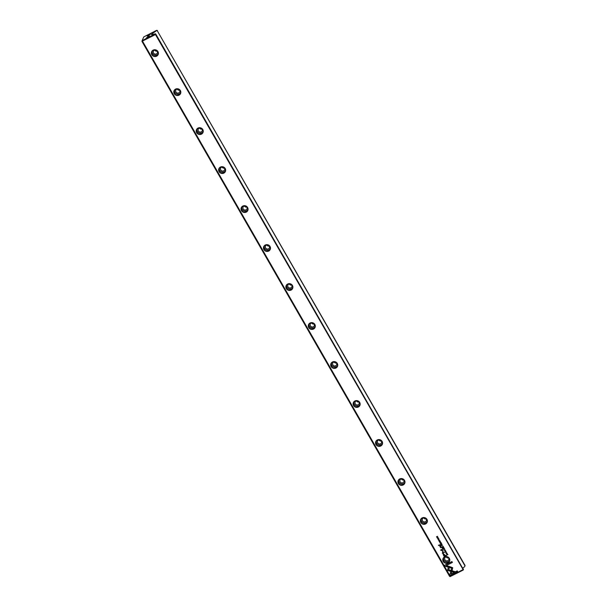 <?xml version="1.0" encoding="UTF-8"?>
<svg xmlns="http://www.w3.org/2000/svg" width="607" height="607" viewBox="0 0 607 607"><rect width="100%" height="100%" fill="white"/><g stroke="black" fill="none" stroke-linecap="round" stroke-linejoin="round"><path stroke-width="0.91" d="M444.59 548.811L443.474 548.903L444.483 548.948L443.967 549.76L444.59 548.811M448.664 566.263L447.473 570.39L453.899 572.325L455.129 571.695L448.702 569.761L449.628 566.566L448.664 566.263M455.091 571.688L453.915 572.287L447.488 570.352L448.672 566.263M450.386 575.482L457.746 571.711L457.253 570.861L451.115 574.002L451.722 571.9L450.758 571.612L449.893 574.617L450.386 575.482L449.893 574.617L450.766 571.612M452.708 567.72L449.833 566.657L449.567 567.575L451.722 568.228L451.138 570.269L452.101 570.565L452.708 567.72M445.553 551.035L445.705 551.771L445.136 551.255L445.083 551.725L445.788 551.907L446.016 551.262L445.553 551.035M445.584 551.027L445.705 551.771M441.486 544.881L441.615 545.67L442.518 545.215L441.486 544.881L441.426 545.329L441.501 544.851M447.154 553.273L446.327 553.865L447.154 553.273M441.243 542.999L440.887 542.377L441.061 542.924L440.386 542.673L440.379 543.273L439.999 542.848L440.348 543.462L441.243 542.999M444.4 550.541L445.326 550.063L444.4 550.541L444.347 550.109L444.4 550.541M445.379 550.503L445.326 550.063M441.888 544.115L440.819 544.213L441.001 544.6L441.896 544.138L441.319 544.047L441.501 543.447L440.849 543.804M439.286 540.184L438.944 539.585L438.876 540.382L438.535 539.835L438.967 540.518L439.02 540.063M438.944 539.585L438.876 540.382M445.045 566.187L448.194 567.143L448.459 566.225L446.274 565.565L452.405 562.423L451.912 561.566L444.552 565.337L445.045 566.187L444.582 565.322M142.516 41.193L450.174 576.225L463.111 569.594L155.46 34.569L141.924 41.322L449.582 576.354L450.174 576.225M358.373 407.009A3.551 3.376 23.9 0 1 353.115 403.837A3.551 3.376 23.9 0 1 358.418 401.121A3.551 3.376 23.9 0 1 358.373 407.009M380.786 445.993A3.551 3.376 23.9 0 1 375.528 442.822A3.551 3.376 23.9 0 1 380.832 440.105A3.551 3.376 23.9 0 1 380.786 445.993M335.952 368.024A3.551 3.376 23.9 0 1 330.694 364.853A3.551 3.376 23.9 0 1 335.997 362.136A3.551 3.376 23.9 0 1 335.952 368.024M223.877 173.116A3.551 3.376 23.9 0 1 218.619 169.945A3.551 3.376 23.9 0 1 223.922 167.229A3.551 3.376 23.9 0 1 223.877 173.116M403.2 484.97A3.551 3.376 23.9 0 1 397.942 481.799A3.551 3.376 23.9 0 1 403.245 479.082A3.551 3.376 23.9 0 1 403.2 484.97M313.538 329.047A3.551 3.376 23.9 0 1 308.28 325.876A3.551 3.376 23.9 0 1 313.584 323.159A3.551 3.376 23.9 0 1 313.538 329.047M246.29 212.101A3.551 3.376 23.9 0 1 241.032 208.929A3.551 3.376 23.9 0 1 246.336 206.213A3.551 3.376 23.9 0 1 246.29 212.101M156.629 56.17A3.551 3.376 23.9 0 1 151.371 52.999A3.551 3.376 23.9 0 1 156.674 50.282A3.551 3.376 23.9 0 1 156.629 56.17M425.613 523.955A3.551 3.376 23.9 0 1 420.363 520.783A3.551 3.376 23.9 0 1 425.666 518.067A3.551 3.376 23.9 0 1 425.613 523.955M291.125 290.063A3.551 3.376 23.9 0 1 285.867 286.891A3.551 3.376 23.9 0 1 291.17 284.175A3.551 3.376 23.9 0 1 291.125 290.063M201.463 134.132A3.551 3.376 23.9 0 1 196.205 130.96A3.551 3.376 23.9 0 1 201.509 128.244A3.551 3.376 23.9 0 1 201.463 134.132M448.034 562.939A3.551 3.376 23.9 0 1 442.776 559.768A3.551 3.376 23.9 0 1 448.08 557.051A3.551 3.376 23.9 0 1 448.034 562.939M268.704 251.078A3.551 3.376 23.9 0 1 263.453 247.906A3.551 3.376 23.9 0 1 268.757 245.19A3.551 3.376 23.9 0 1 268.704 251.078M179.042 95.155A3.551 3.376 23.9 0 1 173.784 91.983A3.551 3.376 23.9 0 1 179.088 89.267A3.551 3.376 23.9 0 1 179.042 95.155M443.421 555.17L444.218 556.543L446.623 555.314L445.363 555.519L443.376 553.622L443.421 555.17L443.391 553.584M443.376 553.622L443.049 554.214M439.885 540.64L439.058 541.224L439.885 540.64M446.881 554.821L447.936 554.639L447.04 554.07L446.881 554.821L447.056 554.032M443.087 550.701L441.183 550.117L442.898 548.887L440.53 550.101L442.829 550.997L442.382 553.311L444.741 552.097L442.715 552.787L443.087 550.701M439.961 541.315L440.121 542.051L439.544 541.535L439.491 542.005L440.204 542.188L440.424 541.543L439.961 541.315M439.992 541.307L440.121 542.051M443.52 546.96L442.45 547.059L442.632 547.438L443.535 546.983L443.049 547.059L443.133 546.285L442.48 546.649M438.391 537.939L437.45 538.447L438.375 537.977L437.45 538.447L437.389 538.014M438.429 538.409L438.375 537.977M438.876 538.879L438.049 539.464L438.876 538.879M444.149 548.06L443.687 547.491L443.967 547.984L443.292 547.734L443.285 548.333L442.905 547.909L443.254 548.516L444.149 548.06L443.254 548.516L442.935 547.893M437.844 537.089L437.01 537.354L437.404 536.315L436.501 536.778L437.306 536.52L436.949 537.552L437.844 537.089L436.949 537.552M440.477 544.631L438.436 545.261L440.477 544.631M446.555 552.825L446.213 552.218L446.145 553.023L445.811 552.469L446.228 553.159L446.289 552.704M446.213 552.218L446.145 553.023M442.503 548.151L442.01 547.924L442.503 548.151M440.083 545.663L440.583 547.734L441.866 547.044L440.166 546.679L440.849 545.268L439.802 545.928M440.166 546.679L441.016 545.564M148.586 35.517L150.574 34.038L147.167 35.995L148.586 35.517M148.154 36.488L149.641 36.139L146.234 38.097L148.154 36.488M464.947 565.8L464.659 566.703L464.947 565.8L157.289 30.775L156.598 30.35L143.76 36.928L142.114 40.646L154.952 34.068L151.515 34.553M156.447 30.699L151.371 34.311M155.688 34.402L463.338 569.427L155.809 34.113L155.46 34.569M463.467 569.146L463.171 570.072L450.075 576.627M464.659 566.703L462.838 568.046M465.076 565.519L157.289 30.775M155.111 33.719L155.809 34.113M156.598 30.35L157.418 30.487M463.171 570.072L463.285 569.609M155.513 34.387L154.952 34.068M157.259 51.178A2.147 2.041 23.9 0 1 154.77 50.07M156.598 50.427A2.147 2.041 23.9 0 1 154.542 53.932A2.147 2.041 23.9 0 1 155.756 50.055M158.108 53.886A3.293 3.134 23.9 0 1 152.182 51.261M156.538 55.882A3.293 3.134 -156.1 0 0 156.189 50.214A3.293 3.134 -156.1 0 0 152.752 55.358A3.293 3.134 -156.1 0 0 156.538 55.882M179.672 90.155A2.147 2.041 23.9 0 1 177.183 89.054M179.012 89.411A2.147 2.041 23.9 0 1 176.963 92.917A2.147 2.041 23.9 0 1 178.17 89.039M180.522 92.863A3.293 3.134 23.9 0 1 174.604 90.246M178.951 94.859A3.293 3.134 -156.1 0 0 178.61 89.199A3.293 3.134 -156.1 0 0 175.173 94.343A3.293 3.134 -156.1 0 0 178.951 94.859M202.085 129.139A2.147 2.041 23.9 0 1 199.597 128.039M201.433 128.396A2.147 2.041 23.9 0 1 199.377 131.901A2.147 2.041 23.9 0 1 200.591 128.024M202.943 131.848A3.293 3.134 23.9 0 1 197.017 129.223M201.365 133.844A3.293 3.134 -156.1 0 0 201.023 128.183A3.293 3.134 -156.1 0 0 197.586 133.32A3.293 3.134 -156.1 0 0 201.365 133.844M224.499 168.124A2.147 2.041 23.9 0 1 222.01 167.016M223.846 167.373A2.147 2.041 23.9 0 1 221.79 170.878A2.147 2.041 23.9 0 1 223.004 167.001M225.356 170.833A3.293 3.134 23.9 0 1 219.43 168.207M223.786 172.828A3.293 3.134 -156.1 0 0 223.437 167.16A3.293 3.134 -156.1 0 0 220 172.305A3.293 3.134 -156.1 0 0 223.786 172.828M246.92 207.101A2.147 2.041 23.9 0 1 244.431 206.001M246.26 206.357A2.147 2.041 23.9 0 1 244.211 209.863A2.147 2.041 23.9 0 1 245.418 205.985M247.77 209.81A3.293 3.134 23.9 0 1 241.852 207.192M246.199 211.805A3.293 3.134 -156.1 0 0 245.85 206.145A3.293 3.134 -156.1 0 0 242.421 211.289A3.293 3.134 -156.1 0 0 246.199 211.805M269.333 246.085A2.147 2.041 23.9 0 1 266.845 244.985M268.681 245.342A2.147 2.041 23.9 0 1 266.625 248.847A2.147 2.041 23.9 0 1 267.839 244.97M270.191 248.794A3.293 3.134 23.9 0 1 264.265 246.169M268.613 250.79A3.293 3.134 -156.1 0 0 268.271 245.129A3.293 3.134 -156.1 0 0 264.834 250.266A3.293 3.134 -156.1 0 0 268.613 250.79M291.747 285.07A2.147 2.041 23.9 0 1 289.258 283.962M291.094 284.319A2.147 2.041 23.9 0 1 289.038 287.824A2.147 2.041 23.9 0 1 290.252 283.947M292.604 287.779A3.293 3.134 23.9 0 1 286.679 285.153M291.026 289.774A3.293 3.134 -156.1 0 0 290.685 284.106A3.293 3.134 -156.1 0 0 287.248 289.251A3.293 3.134 -156.1 0 0 291.026 289.774M314.168 324.047A2.147 2.041 23.9 0 1 311.679 322.947M313.508 323.303A2.147 2.041 23.9 0 1 311.452 326.809A2.147 2.041 23.9 0 1 312.666 322.932M315.018 326.756A3.293 3.134 23.9 0 1 309.092 324.138M313.447 328.751A3.293 3.134 -156.1 0 0 313.098 323.091A3.293 3.134 -156.1 0 0 309.661 328.235A3.293 3.134 -156.1 0 0 313.447 328.751M336.582 363.032A2.147 2.041 23.9 0 1 334.093 361.931M335.921 362.288A2.147 2.041 23.9 0 1 333.873 365.786A2.147 2.041 23.9 0 1 335.079 361.916M337.431 365.74A3.293 3.134 23.9 0 1 331.513 363.115M335.861 367.736A3.293 3.134 -156.1 0 0 335.519 362.076A3.293 3.134 -156.1 0 0 332.082 367.212A3.293 3.134 -156.1 0 0 335.861 367.736M358.995 402.016A2.147 2.041 23.9 0 1 356.506 400.908M358.342 401.265A2.147 2.041 23.9 0 1 356.286 404.77A2.147 2.041 23.9 0 1 357.5 400.893M359.852 404.725A3.293 3.134 23.9 0 1 353.927 402.1M358.274 406.72A3.293 3.134 -156.1 0 0 357.933 401.052A3.293 3.134 -156.1 0 0 354.496 406.197A3.293 3.134 -156.1 0 0 358.274 406.72M381.408 440.993A2.147 2.041 23.9 0 1 378.92 439.893M380.756 440.25A2.147 2.041 23.9 0 1 378.7 443.755A2.147 2.041 23.9 0 1 379.914 439.878M382.266 443.702A3.293 3.134 23.9 0 1 376.34 441.084M380.695 445.697A3.293 3.134 -156.1 0 0 380.346 440.037A3.293 3.134 -156.1 0 0 376.909 445.181A3.293 3.134 -156.1 0 0 380.695 445.697M403.83 479.978A2.147 2.041 23.9 0 1 401.341 478.877M403.169 479.234A2.147 2.041 23.9 0 1 401.121 482.732A2.147 2.041 23.9 0 1 402.327 478.862M404.679 482.686A3.293 3.134 23.9 0 1 398.761 480.061M403.109 484.682A3.293 3.134 -156.1 0 0 402.76 479.014A3.293 3.134 -156.1 0 0 399.33 484.158A3.293 3.134 -156.1 0 0 403.109 484.682M426.243 518.962A2.147 2.041 23.9 0 1 423.754 517.854M425.59 518.211A2.147 2.041 23.9 0 1 423.534 521.716A2.147 2.041 23.9 0 1 424.748 517.839M427.1 521.671A3.293 3.134 23.9 0 1 421.175 519.046M425.522 523.666A3.293 3.134 -156.1 0 0 425.181 517.999A3.293 3.134 -156.1 0 0 421.744 523.143A3.293 3.134 -156.1 0 0 425.522 523.666M448.656 557.939A2.147 2.041 23.9 0 1 446.168 556.839M448.004 557.196A2.147 2.041 23.9 0 1 445.948 560.701A2.147 2.041 23.9 0 1 447.162 556.824M449.514 560.648A3.293 3.134 23.9 0 1 443.588 558.03M447.936 562.643A3.293 3.134 -156.1 0 0 447.594 556.983A3.293 3.134 -156.1 0 0 444.157 562.128A3.293 3.134 -156.1 0 0 447.936 562.643M147.122 37.869L149.003 36.792M149.929 34.69L148.055 35.767M448.201 567.105L445.06 566.156M452.39 562.401L446.274 565.565M438.869 540.04L438.96 539.547M438.982 540.48L438.512 540.238M446.608 555.291L444.233 556.513L443.436 555.132M443.671 554.009L445.106 555.625L443.671 554.009L444.301 556.065L445.09 555.663M439.946 540.746L439.013 541.08M440.819 544.213L440.864 543.766M440.925 544.213L441.304 544.274M447.92 554.616L446.896 554.783M446.957 554.73L447.139 554.168L446.972 554.692L447.139 554.168L447.769 554.525L447.124 554.206L447.063 554.912L447.754 554.563M443.042 549.138L441.183 550.117M444.734 552.074L442.397 553.273L442.844 550.959L440.561 550.086M440.219 542.15L439.506 541.968M445.341 550.033L444.415 550.503M444.476 550.185L445.227 550.124L444.499 550.496M444.514 550.458L445.242 550.086L444.514 550.458M441.228 542.977L440.348 543.462M441.061 542.924L440.811 542.423M440.652 543.136L440.416 542.666M440.363 543.424L440.022 542.833M447.215 553.379L446.282 553.721M442.45 547.059L442.503 546.611M442.564 547.059L442.943 547.112M442.503 545.192L441.426 545.329M441.539 545.298L441.934 545.344M445.811 551.869L445.098 551.687M452.109 570.527L451.153 570.239L451.737 568.19L449.59 567.537L449.84 566.657M457.731 571.688L450.402 575.444M444.483 548.948L443.512 548.903M444.665 548.948L443.907 549.585M437.465 538.409L437.404 537.992M437.564 538.363L438.284 537.992L437.564 538.363M438.284 537.992L437.533 538.075M438.937 538.986L438.004 539.319M443.967 547.984L443.717 547.476M443.558 548.197L443.322 547.719M437.495 536.474L437.01 537.354M437.306 536.52L436.532 536.763M440.462 544.608L438.618 545.579M446.137 552.673L446.228 552.18M446.244 553.121L445.781 552.878M441.85 547.021L440.583 547.734M440.614 547.279L439.961 546.657L440.098 545.625"/></g></svg>
